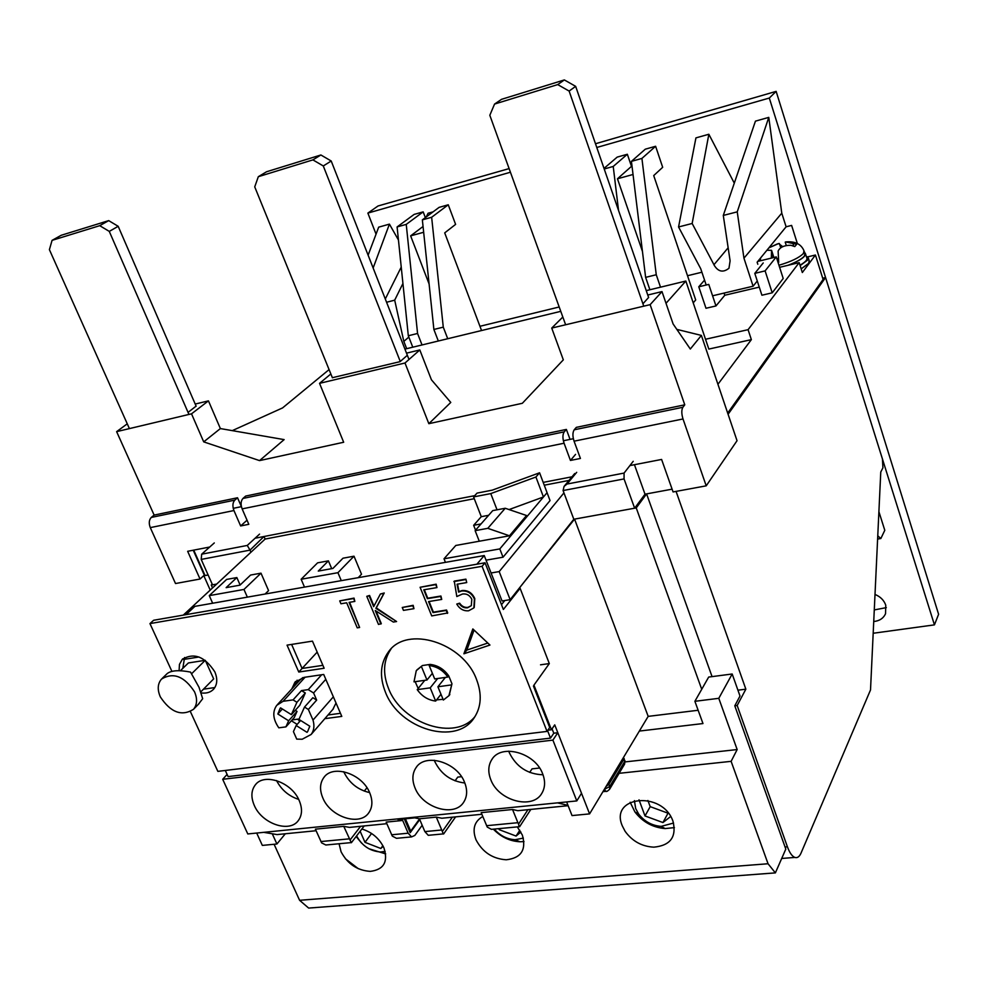 <?xml version="1.0" encoding="UTF-8"?>
<svg xmlns="http://www.w3.org/2000/svg" width="988" height="988" viewBox="0 0 988 988"><rect width="100%" height="100%" fill="white"/><g stroke="black" fill="none" stroke-linecap="round" stroke-linejoin="round"><path stroke-width="1.48" d="M474.993 716.559C455.147 741.605 401.906 723.846 388.543 688.525C382.529 673.359 383.381 660.157 391.087 648.894C383.381 660.157 382.529 673.359 388.543 688.525C401.906 723.846 455.147 741.605 474.993 716.559M519.219 588.218L574.571 519.108L636.235 507.918L646.584 493.889L672.099 489.171L645.016 494.185L634.444 464.706M728.082 414.281L825.573 277.542L822.708 278.208M204.775 574.93L203.849 575.769L208.122 574.979L205.047 575.547L193.734 550.131M212.222 584.18L211.271 585.057L216.681 584.069L212.506 584.834L201.206 559.418L250.026 550.131L247.272 545.438L259.56 534.113M183.546 659.453L199.008 656.995M484.231 555.552L194.92 606.348L186.003 614.647L476.871 564.21L484.231 555.552L502.052 600.976L510.154 599.667L573.806 519.256L634.642 508.203L645.016 494.185M317.185 652.105L302.069 668.468L291.621 644.423L302.069 668.468L298.771 672.038L324.138 668.246L312.455 641.126L287.051 645.139L298.771 672.038M180.372 670.741L188.375 662.96L205.195 660.305M205.306 660.392L213.68 678.88L200.897 691.773M299.858 680.127L302.81 677.595M336.019 703.024L332.82 709.446M322.878 665.332L302.069 668.468L322.878 665.332M547.871 730.181L551.44 729.749L533.94 685.129L549.316 663.578L520.021 588.082M256.695 833.057L262.339 845.407L276.912 843.999L285.31 833.773M211.271 585.057L212.544 587.909M203.849 575.769L210.222 590.083M825.573 277.542L882.457 459.05L882.914 467.83L880.765 472.029L870.514 689.945L801.046 853.064C799.415 856.781 797.341 858.226 794.834 857.423C792.067 856.287 789.585 852.755 787.411 846.815L737.172 705.494L734.788 705.79L785.806 849.1L775.382 872.886L308.639 908.071L299.586 900.29L274.096 844.271M676.064 491.382L745.854 689.179L737.172 705.494M712.064 676.619L646.584 493.889M745.854 689.179L737.925 690.18M701.727 689.278L636.235 507.918M574.571 519.108L648.177 716.374L697.936 710.298M698.145 710.261L648.177 716.374L589.589 813.89L554.737 724.859L551.44 729.749M566.643 801.947L572.027 815.582L589.589 813.89M272.268 833.773L276.912 843.999M549.316 663.578L540.522 664.813M405.413 818.793L410.687 831.118L409.6 831.229M410.687 831.118L419.505 819.003M509.475 535.792L526.542 515.514L505.226 508.264L492.753 510.611L475.129 530.655L479.279 541.226L509.475 535.792L487.788 528.333L505.226 508.264M475.129 530.655L487.788 528.333M243.974 589.441L209.271 595.628L226.623 579.425L236.848 577.56L226.129 587.65L239.961 585.155L250.594 575.053L260.993 573.164L243.974 589.441L247.346 597.135M209.271 595.628L212.655 603.236M260.993 573.164L268.575 590.626L265.105 594.023M236.848 577.56L240.121 585.007M509.079 509.573L543.449 496.976L547.068 492.679L539.584 472.783L492.308 490.134L477.043 493.111L473.573 496.915L490.764 493.592L497.038 509.808M488.615 515.304L481.28 516.675L473.573 496.915M539.584 472.783L535.916 477.019L490.764 493.592M543.449 496.976L535.916 477.019M337.933 572.694L301.142 579.252L317.593 562.839L328.424 560.863L318.272 571.076L332.931 568.433L342.984 558.208L354 556.195L337.933 572.694L341.28 580.648M301.142 579.252L304.502 587.107M354 556.195L361.509 574.226L358.224 577.671M328.424 560.863L331.709 568.656M727.674 413.07L823.103 279.468L815.433 255.015L807.604 256.892M760.155 260.82L760.661 257.905M701.9 272.219L687.512 275.726M559.196 306.984L479.946 326.287M705.518 339.255L748.077 329.683L799.181 262.623L802.33 272.527L815.433 255.015M748.077 329.683L751.362 339.637L708.841 349.073L685.845 281.049L646.251 290.633M717.93 384.283L751.362 339.637M233.23 508.338L241.405 506.659L237.528 497.754L154.14 515.081L151.288 517.428C149.003 519.886 148.669 523.282 150.287 527.617L175.518 583.538L200.033 579.03L187.658 551.304L209.703 547.031M264.216 536.978L265.117 539.065L250.94 552.23L250.026 550.131L263.981 536.509M569.002 480.427L544.252 485.207M474.277 498.705L265.117 539.065M563.358 440.759L573.349 438.709M634.642 508.203L624.058 478.933L624.07 473.079L633.222 461.31M624.07 473.079L567.013 484.046L564.086 486.368L563.086 490.542L573.806 519.256M510.154 599.667L499.187 571.595L563.963 492.876M491.073 572.978L499.187 571.595M250.94 552.23L183.274 615.129M214.285 542.943L201.676 554.194L201.206 559.418M759.278 287.125L724.784 295.251L715.967 305.947L705.988 308.268L698.775 286.792L704.543 280.135M772.208 292.819L765.107 270.885L776.272 256.905L783.2 278.493L772.208 292.819L761.909 295.227L754.795 273.367L763.23 262.944M655.612 146.273L641.916 158.426L631.431 161.365L645.288 149.188L655.612 146.273L662.676 167.293L653.723 175.58L695.7 299.969L693.218 302.859M799.181 262.623L779.606 267.316M724.068 293.078L724.784 295.251M715.967 305.947L708.767 284.396L698.775 286.792M776.272 256.905L757.796 261.4M618.537 210.444L613.227 166.453L627.343 154.252L631.48 166.355L617.463 178.779L642.459 251.446M617.463 178.779L633.036 174.481M631.431 161.365L645.621 277.369L649.894 289.756M641.916 158.426L656.254 274.75L660.515 287.175M627.343 154.252L617.179 157.117L604.014 168.405M448.256 204.788L431.645 217.274L422.358 219.867L439.092 207.369L448.256 204.788L455.604 224.387L444.711 232.872L481.551 330.535M422.024 344.948L417.566 333.475L406.241 224.387L423.173 211.864L414.145 214.408L397.102 226.944L408.316 335.759L412.774 347.196M423.062 226.487L410.638 235.86L429.113 284.05M423.173 211.864L425.359 217.632M410.638 235.86L423.667 232.266M422.358 219.867L433.88 329.461L438.326 341.008M431.645 217.274L443.279 327.151L447.725 338.723M765.107 270.885L754.795 273.367M613.227 166.453L604.211 168.985M645.621 277.369L656.254 274.75M417.566 333.475L408.316 335.759M406.241 224.387L397.102 226.944M433.88 329.461L443.279 327.151M481.033 523.936L473.647 525.307L481.28 516.675M499.805 548.92L503.028 557.207L550.044 500.583L547.068 492.679L499.805 548.92L444.007 558.788L455.801 545.462L479.279 541.226M473.647 525.307L475.561 530.161M444.007 558.788L445.44 562.357M503.028 557.207L486.034 560.159M295.153 685.264L297.104 680.189M291.843 688.858L294.918 682.239L304.143 677.348L323.706 674.458L341.799 716.399L324.817 718.671M476.562 679.534C482.058 694.082 481.329 706.729 474.388 717.486C456.678 746.261 399.448 729.416 385.456 692.218C379.269 676.57 380.306 663.059 388.593 651.685C406.933 625.145 463.236 642.435 476.562 679.534M214.853 687.549L203.454 689.192M179.087 670.704L179.458 664.393L182.261 659.379C193.957 652.327 204.8 656.489 214.816 671.84C217.743 678.88 217.348 684.647 213.63 689.167C210.629 692.329 206.517 693.588 201.33 692.946M487.813 643.04L466.842 650.092L474.055 630.072M340.465 713.311L328.016 714.979M182.817 668.37L184.571 657.514M190.437 711.693L217.854 771.369L547.043 731.416L549.699 727.477L533.434 686.043M519.886 588.589L503.374 609.473L485.046 562.789L153.622 620.266L149.954 623.601L171.875 671.297M463.903 653.784L489.949 645.053L472.844 628.936L463.903 653.784L466.842 650.092M298.821 720.091L297.4 719.202M291.374 720.758L297.166 724.389M547.043 731.416L482.082 566.309L485.046 562.789M504.782 600.531L501.484 604.668M482.082 566.309L149.954 623.601M339.724 600.889L354.037 598.098L354.84 601.42L349.06 602.396L359.607 627.466L357.248 627.849L346.689 602.804L340.946 603.767L339.724 600.889L353.63 598.543L354.84 601.42M349.616 602.31L359.607 627.466M376.045 611.016L381.294 623.613L378.49 624.441L366.77 596.32L369.166 595.912L373.649 606.657L380.392 594.01L383.85 593.418L375.885 608.336L396.596 621.538L393.36 622.057L375.255 610.51L380.899 624.058M366.77 596.32L369.574 595.468L373.983 606.052M380.392 594.01L384.246 592.985L376.28 607.892L396.596 621.538M402.264 607.472L413.157 605.311L413.96 608.67L403.45 610.386L402.264 607.472L412.762 605.755L413.96 608.67M429.076 601.507L433.399 612.14L446.564 610.016L447.749 612.955L431.719 615.919L420.085 587.28L435.77 584.624L436.955 587.588L423.766 589.811L427.359 598.654L440.537 596.468L441.735 599.42L428.545 601.593L433.016 612.585L446.193 610.473L447.366 613.4M420.085 587.28L436.153 584.18L436.955 587.588M424.297 589.725L427.742 598.209L440.92 596.023L441.735 599.42M454.282 581.105L465.904 579.141L466.719 582.574L457.074 584.204L458.605 592.096L461.705 590.985C467.522 590.577 471.758 593.257 474.413 599L473.87 607.916L468.596 610.794C463.533 611.164 459.593 608.917 456.752 604.051L459.272 603.643C461.384 606.793 464.15 608.176 467.559 607.805L471.301 605.669L471.819 599.308C469.757 595.233 466.632 593.467 462.446 594.035L456.814 596.542L454.282 581.105M457.53 584.13L458.988 591.651L462.088 590.528C467.904 590.132 472.128 592.8 474.783 598.555L474.24 607.472M456.752 604.051L459.655 603.186C461.767 606.336 464.521 607.731 467.929 607.361L471.325 605.644M465.904 579.141L466.719 582.574M453.9 581.549L465.521 579.586M416.924 669.889L422.419 665.529L430.138 664.405C437.795 665.319 443.995 669.16 448.75 675.903L451.961 683.795L449.231 695.33M443.044 699.294L436.585 699.899L435.659 701.072C428.076 700.109 421.938 696.305 417.232 689.649L418.183 688.488L415.158 681.683M432.386 673.322L426.977 680.016L413.997 681.844L416.269 670.679L422.419 665.529M451.961 683.795L448.923 695.713L443.353 700.035L437.906 686.784L445.353 677.422M430.138 664.405L429.2 665.566C436.857 666.48 443.069 670.309 447.823 677.064L448.75 675.903M426.977 680.016L421.481 666.678M435.659 701.072L430.212 687.846L417.232 689.649M451.047 684.956L437.906 686.784M429.2 665.566L434.683 678.929L447.823 677.064M424.791 680.324L418.183 688.488M437.684 678.497L430.212 687.846M440.994 694.292L436.585 699.899M160.328 696.886C157.203 689.599 157.598 683.659 161.538 679.052C173.32 671.988 184.311 676.249 194.537 691.822C197.551 698.961 197.192 704.79 193.463 709.335C181.718 716.646 170.677 712.496 160.328 696.886M198.255 704.456L202.676 698.714L199.033 687.315L190.536 672.099C179.198 669.876 171.43 670.346 167.256 673.532L162.217 678.385M205.232 660.33L191.61 673.754M316.679 700.097L308.367 709.47L312.998 720.079C314.666 725.81 314.036 730.614 311.109 734.492L302.204 739.234L296.733 739.123L293.424 731.614L296.165 725.513L307.009 732.33L307.614 731.639L309.8 726.229L298.932 719.4L304.514 707.062L312.85 697.701L316.679 700.097L313.579 692.971L308.244 689.624L301.488 690.6L305.317 692.983L296.919 702.295L293.066 699.887L301.488 690.6M280.16 708.285L277.826 713.991L288.632 720.783L285.903 726.884L278.801 727.823C272.91 719.215 272.243 711.706 276.788 705.296L283.074 701.295L305.107 677.2M292.127 719.919L298.364 719.079L299.537 721.722M283.074 701.295L293.066 699.887M280.543 707.853L291.386 714.657L296.919 702.295M285.903 726.884L294.301 717.486L297.03 711.409L288.632 720.783M312.998 720.079L333.351 696.824M305.317 692.983L299.784 705.296L291.386 714.657M308.367 709.47L304.514 707.062M295.288 710.31L297.03 711.409M277.826 713.991L282.37 709.001M300.636 720.474L296.165 725.513M307.7 731.54L307.009 732.33M369.71 792.821C372.834 800.515 372.575 807.097 368.932 812.568C360.015 826.635 330.449 817.101 322.829 797.946C319.507 789.98 319.828 783.188 323.805 777.581C332.845 764.033 362.25 773.666 369.71 792.821M343.75 771.714L343.898 772.085C349.283 782.99 357.854 789.832 369.611 792.598M299.191 800.527C302.489 808.382 302.242 815.014 298.438 820.398C289.694 833.329 261.882 823.77 254.299 805.43C250.829 797.316 251.137 790.511 255.237 784.991C264.092 772.53 291.769 782.175 299.191 800.527M276.566 780.582C281.382 789.857 288.743 796.13 298.66 799.391M464.619 782.459C467.522 789.869 467.275 796.353 463.878 801.885C454.838 817.619 422.666 808.209 415.009 787.881C411.91 780.162 412.231 773.456 415.985 767.738C425.186 752.621 457.148 762.119 464.619 782.459M434.288 760.254L434.769 761.501C441.031 774.16 451.059 781.335 464.842 783.002M542.696 773.937C545.401 781.076 545.178 787.411 542.029 792.969C532.989 810.185 498.446 800.972 490.764 779.606C487.874 772.134 488.183 765.527 491.691 759.772C500.953 743.248 535.224 752.572 542.696 773.937M508.771 751.164L509.376 752.819C516.403 766.923 527.617 774.246 543.029 774.79M404.327 818.904L410.218 832.662L419.752 819.571M552.07 728.823L553.786 733.207L550.489 738.122L547.562 730.651M227.104 774.419L222.695 779.297L247.79 833.946L576.794 800.922L552.897 740.111L557.812 732.713L553.786 733.207M557.812 732.713L581.512 793.265L576.794 800.922M225.301 770.467L228.105 776.593L550.489 738.122M366.943 787.745L364.288 791.116M422.172 825.264L414.824 835.44L411.576 836.898L408.155 833.205L402.696 820.46L397.991 819.534L414.75 817.854L419.418 818.793L424.865 831.6L428.261 835.317L430.027 835.144M461.507 776.692L457.753 777.099L455.073 780.829M539.584 768.022L532.05 768.862L529.667 772.406M552.897 740.111L222.695 779.297M263.759 832.341L277.072 834.588L316.086 830.723M402.696 820.46L386.147 822.115L392.31 836.12L396.509 838.318L400.338 837.96M419.418 818.793L436.301 817.113L441.834 818.237L481.86 814.273M495.272 828.981L491.431 829.34L487.245 827.067L481.181 812.63L512.55 809.505L517.848 810.691L568.125 805.702M567.989 805.368L557.516 802.861M329.622 844.641L325.83 844.999L321.619 842.863L315.394 829.167L343.75 826.339L349.53 827.401L386.839 823.696M424.865 831.6L441.735 829.994L436.301 817.113M441.735 829.994L443.291 833.897M364.214 825.943L351.345 842.739L343.75 826.339M486.565 825.696L517.897 822.695L512.55 809.505M606.113 786.399L608.867 784.274L623.848 759.278L623.428 757.561M517.897 822.695L518.577 824.091L527.925 809.691M519.12 826.721L518.577 824.091M345.405 858.757L358.311 868.699M339.057 843.752L341.07 851.767C347.566 863.957 357.298 870.49 370.278 871.379C383.801 869.662 388.346 861.82 383.912 847.828C379.392 838.491 372.056 832.217 361.88 828.994M482.774 816.496C474.413 821.337 472.103 828.969 475.846 839.368L476.154 840.084C482.7 852.286 492.728 858.844 506.239 859.782C521.145 858.078 526.518 849.853 522.356 835.095L517.317 826.894M622.304 825.894L625.12 831.328C632.295 841.22 641.867 846.506 653.821 847.161C670.407 845.555 676.792 836.91 672.976 821.238C662.491 790.425 609.213 795.908 622.304 825.894M619.106 773.32L731.12 761.34L768.047 863.747L299.586 900.29M768.047 863.747L775.382 872.886M731.12 761.34L737.159 749.559L718.795 698.318L732.182 673.989L740 696.034L734.788 705.79M625.157 761.896L737.159 749.559M718.795 698.318L694.885 701.307L702.974 723.549L639.347 731.071M732.182 673.989L708.68 677.064L694.885 701.307M778.939 265.241C791.03 261.684 799.181 257.757 803.417 253.459L803.985 250.791C801.145 244.024 795.031 241.072 785.621 241.924L796.686 244.295L794.784 246.568L790.857 245.283C784.213 245.246 779.964 247.173 778.124 251.088L778.705 262.376L778.075 262.536M771.319 258.115L771.579 250.335L766.91 250.26M787.905 265.327C796.242 262.141 801.75 259.054 804.393 256.077L804.961 253.373L804.257 251.532M768.862 247.877L778.593 243.542L782.817 246.728M776.939 258.98L778.038 258.51M778.47 261.24L777.717 261.425M804.726 252.767L805.344 253.336C806.134 256.386 800.552 260.338 788.597 265.167M799.996 265.204C805.43 262.055 807.69 259.622 806.788 257.893L805.578 254.077M800.132 265.624L807.604 260.103L808.135 257.423L806.294 256.324M801.169 268.897L808.641 263.364L809.16 260.671L808.382 258.214M385.678 853.904L368.845 848.717M361.657 843.184L356.125 836.503M385.159 851.397L380.454 851.989C369.895 851.076 361.954 845.703 356.606 835.873M383.221 846.333L380.812 848.482L364.992 842.332L360.151 831.254M371.562 833.477L364.992 842.332M382.887 845.691L380.812 848.482M523.998 841.578L519.923 841.764C509.87 841.22 501.015 837.021 493.358 829.167M523.356 838.096L515.131 839.714C507.017 839.232 500.064 835.687 494.272 829.08M520.874 832.02L516.069 836.058L499.249 829.685L498.829 828.648M500.014 828.537L499.249 829.685M519.812 830.253L516.069 836.058M674.421 827.611L665.134 828.574C652.747 827.536 642.682 822.004 634.951 811.988L630.159 802.256M673.569 823.041L661.12 826.376C651.895 825.61 644.411 821.485 638.643 814.026L635.679 808.555L634.407 800.613M670.654 816.508L662.948 822.559L645.016 815.952L639.014 799.835M647.881 800.502L650.203 806.653L645.016 815.952M650.203 806.653L668.012 813.186L662.948 822.559M320.89 154.98L266.575 171.751L258.313 176.704L312.9 159.883L320.89 154.98L331.215 161.007L323.286 165.959L400.264 361.485M408.995 359.471L331.215 161.007M332.425 377.811L254.731 186.88L258.313 176.704M323.286 165.959L312.9 159.883M564.346 79.929L501.558 99.319L494.568 104.061L557.726 84.598L564.346 79.929L575.658 86.351L569.125 91.069L643.756 306.169M648.647 297.561L575.658 86.351M565.63 324.768L489.813 115.275L494.568 104.061M569.125 91.069L557.726 84.598M188.943 414.429L109.273 231.39L99.726 225.672L52.068 240.356L49.4 249.655L129.403 428.607M99.726 225.672L108.692 220.62L61.219 235.28L52.068 240.356M196.143 406.216L118.177 226.301L109.273 231.39M118.177 226.301L108.692 220.62M329.078 369.598L282.58 407.908L232.279 430.632M127.267 423.827L116.621 431.645L191.524 413.824L203.713 441.871L220.373 428.57L284.136 439.611L259.548 460.606L343.676 442.254L319.544 383.344L404.994 363.004L428.841 423.679L522.343 403.289L563.321 359.854L551.724 328.078L650.141 304.65L661.997 291.596L673.1 323.953L690.316 349.023L701.381 335.414L676.829 329.387M404.994 363.004L419.814 349.95L431.435 379.8L450.775 402.437L428.841 423.679M666.011 303.304L685.845 281.049M560.764 311.344L404.932 349.097M116.621 431.645L154.14 515.081M629.899 465.583L661.602 459.445L673.075 491.938L706.21 485.837L737.036 440.71L701.381 335.414M706.21 485.837L683.004 418.961C681.461 413.799 681.411 409.897 682.881 407.278L684.77 404.821L650.141 304.65M203.713 441.871L259.548 460.606M570.051 439.388L566.383 429.422L245.679 496.062L242.974 498.434C240.8 500.928 240.516 504.411 242.134 508.882L248.815 524.319L240.64 525.949L233.946 510.549C232.341 506.091 232.625 502.608 234.811 500.126L237.528 497.754M684.77 404.821L576.325 427.359L574.213 429.792C572.546 432.398 572.497 436.19 574.065 441.179L580.425 458.457L570.447 460.433L564.074 443.229C562.505 438.24 562.555 434.461 564.234 431.855L566.383 429.422M319.544 383.344L330.856 373.958M193.24 550.217L204.318 575.115L200.033 579.03M255.089 538.238L474.709 495.667M543.19 482.391L573.188 476.574M195.204 404.055L208.443 400.869L191.524 413.824M188.239 412.243L196.106 406.13M220.373 428.57L208.443 400.869M647.77 295.029L661.997 291.596M562.827 317.024L551.724 328.078M648.61 297.45L643.065 303.637M247.037 520.207L240.64 525.949M575.572 454.369L570.447 460.433M419.814 349.95L406.525 353.148M407.155 355.445L400.054 361.657L332.376 377.7M874.281 609.929L886.31 607.62M874.998 594.443C880.407 596.653 884.001 600.247 885.767 605.212L885.532 613.746C883.395 618.352 879.468 620.946 873.725 621.526M706.185 285.013L700.739 268.748L678.558 226.968L695.935 137.888L708.853 134.257L734.294 183.151M728.094 247.84L713.904 264.784C718.017 271.799 723.043 272.947 728.971 268.242L730.107 260.82L723.29 215.433L755.437 121.141L768.775 117.387L781.78 213.161L786.115 226.795L791.623 225.412L797.378 243.579M878.9 511.685L884.791 530.297L880.851 538.522L877.764 535.792M873.182 633.259L934.438 624.873L769.306 98.047L596.777 147.484M510.426 172.233L367.869 213.099L376.045 234.131M368.116 255.176L378.688 227.154L389.42 224.128L398.448 239.998M426.211 216.989L428.076 213.247L433.115 211.84M757.808 264.253L757.141 262.191L786.115 226.795M781.78 213.161L743.952 258.177L753.103 286.211L757.277 280.987M768.775 117.387L737.233 211.852L743.952 258.177M723.29 215.433L737.233 211.852M708.853 134.257L692.156 223.473L713.731 264.278M678.558 226.968L692.156 223.473M509.104 168.602L378.021 205.986L367.869 213.099M769.306 98.047L776.148 91.378L595.492 143.742M934.438 624.873L938.6 614.277L776.148 91.378M408.834 337.081L403.82 341.391L406.673 348.665M402.931 283.482L394.694 300.167L403.82 341.391M386.58 302.254L394.694 300.167M401.239 267.069L385.295 299.006M389.42 224.128L373.143 267.995M753.103 286.211L712.583 295.795M877.603 539.053L880.851 538.522M785.065 847.012L787.411 846.815M563.086 490.542L624.058 478.933M201.676 554.194L247.272 545.438M567.013 484.046L576.708 472.326M308.244 689.624L321.656 674.767M325.805 679.324L313.579 692.971M391.619 834.786L408.155 833.205M452.381 817.187L442.414 831.34M320.915 841.554L349.246 838.849M360.608 826.301L349.95 840.158M602.964 791.647L605.903 791.339L604.323 789.375L609.732 786.51L608.867 784.274M623.848 759.278L624.688 761.476L624.095 758.451M624.935 760.624L624.601 764.107L624.688 761.476L609.732 786.51L609.645 789.177L624.502 764.267M609.522 789.375L609.645 789.177C607.781 791.104 606.533 791.833 605.903 791.339L606.607 791.277M793.735 246.111L792.759 243.011M780.742 247.803L779.384 243.53M771.591 252.644L773.209 257.658M683.004 418.961L574.065 441.179M564.074 443.229L242.134 508.882M233.946 510.549L150.287 527.617M151.288 517.428L234.811 500.126M242.974 498.434L564.234 431.855M574.213 429.792L682.881 407.278M781.706 858.461L794.834 857.423M574.707 473.536L564.346 486.047M294.918 682.239L295.671 681.424M388.593 651.685L390.371 649.622M182.261 659.379L182.941 658.724M448.923 695.713L449.849 694.539M199.156 703.53L193.463 709.335M300.537 679.386L277.48 704.543M333.462 708.705L311.109 734.492M324.533 776.679L323.805 777.581M255.941 784.176L255.237 784.991M416.738 766.737L415.985 767.738M492.456 758.685L491.691 759.772M396.509 838.318L411.576 836.898M455.616 816.866L443.6 833.995M428.261 835.317L443.6 833.86M325.83 844.999L351.308 842.591M491.431 829.34L519.602 826.684M530.84 809.407L519.577 826.771M808.888 300.945L808.542 299.858M768.923 247.803L777.309 243.95M786.287 245.506L785.213 242.122M773.876 257.485L771.752 250.866M380.454 851.989L385.666 853.842M515.131 839.714L519.923 841.764M661.12 826.376L665.134 828.574M638.643 814.026L634.951 811.988"/></g></svg>
